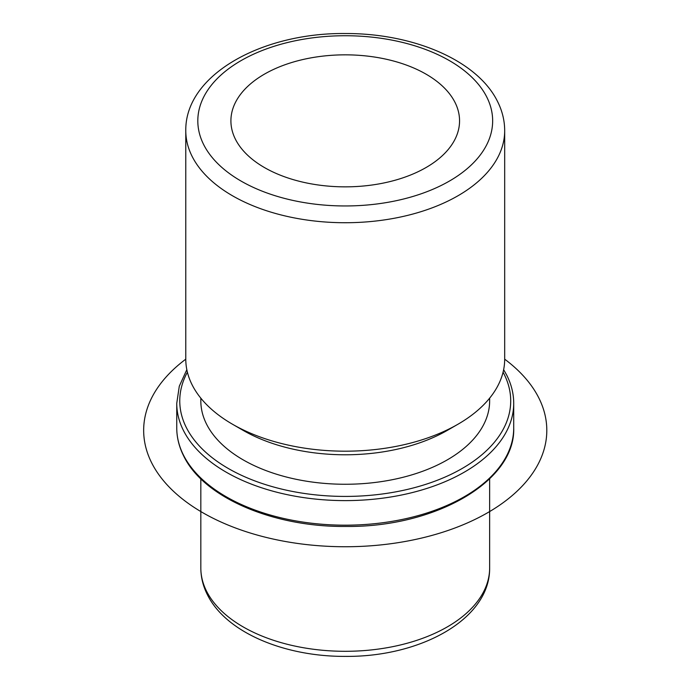 <?xml version="1.0" encoding="UTF-8"?>
<svg xmlns="http://www.w3.org/2000/svg" width="690" height="690" viewBox="0 0 690 690"><rect width="100%" height="100%" fill="white"/><g stroke="black" fill="none" stroke-linecap="round" stroke-linejoin="round"><path stroke-width="1.03" d="M454.934 102.258A114.324 66.007 180 0 1 459.557 120.845A114.324 66.007 180 0 1 361.491 186.179A114.324 66.007 180 0 1 235.531 139.432A114.324 66.007 180 0 1 230.909 120.845A114.324 66.007 180 0 1 328.975 55.511A114.324 66.007 180 0 1 454.934 102.258M489.641 398.156L489.641 400.881A144.408 83.378 180 0 1 365.769 483.414A144.408 83.378 180 0 1 206.664 424.359A144.408 83.378 180 0 1 200.825 400.881L200.825 398.156M457.988 424.221L447.344 430.362A144.408 83.378 180 0 1 243.121 430.362L232.478 424.221A159.45 92.063 0 0 0 457.988 424.221A159.45 92.063 0 0 0 504.683 359.128L504.683 130.669A159.45 92.063 180 0 1 367.908 221.792A159.45 92.063 180 0 1 192.225 156.587A159.45 92.063 180 0 1 185.783 130.669L185.783 359.128A159.45 92.063 0 0 0 192.225 385.046A159.45 92.063 0 0 0 232.478 424.221M504.683 359.171A201.575 116.377 180 0 1 478.429 517.716A201.575 116.377 180 0 1 202.696 512.653A201.575 116.377 180 0 1 185.783 359.171M486.692 96.885A147.418 85.112 180 0 1 386.736 202.515A147.418 85.112 180 0 1 203.774 144.805A147.418 85.112 180 0 1 303.729 39.175A147.418 85.112 180 0 1 486.692 96.885M489.641 478.808L489.641 567.93A144.408 83.378 180 0 1 365.769 650.454A144.408 83.378 180 0 1 206.664 591.399A144.408 83.378 180 0 1 200.825 567.93L200.825 478.808M503.07 372.203A165.471 95.531 180 0 1 504.011 373.989A165.471 95.531 180 0 1 391.817 492.557A165.471 95.531 180 0 1 186.455 427.783A165.471 95.531 180 0 1 187.395 372.203M503.64 369.659L506.693 375.084C511.35 384.27 513.696 393.688 513.714 403.339A168.481 97.273 180 0 1 369.193 499.62A168.481 97.273 180 0 1 183.566 430.724A168.481 97.273 180 0 1 176.752 403.339L176.752 427.904A168.481 97.273 180 0 0 183.566 455.297A168.481 97.273 180 0 0 369.193 524.193A168.481 97.273 180 0 0 513.714 427.904C515.637 481.465 435.157 527.471 345.888 526.453C273.18 527.203 203.757 497.576 183.773 456.168C179.115 446.982 176.769 437.564 176.752 427.904M504.683 130.669C504.649 120.5 502.225 110.693 497.421 101.258C477.006 59.996 412.551 33.18 345.147 33.525C262.079 32.663 185.015 74.727 185.783 130.669M489.641 567.93C490.219 619.077 420.676 656.992 345.776 656.388C284.72 656.794 226.182 632.609 207.483 594.892C203.084 586.25 200.859 577.263 200.825 567.93M186.826 369.659L179.297 386.202L176.752 403.339M513.714 403.339L513.714 427.904"/></g></svg>
